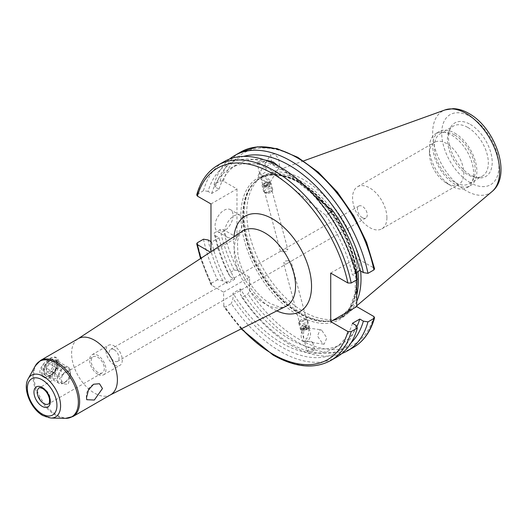 <?xml version="1.0" encoding="UTF-8"?>
<svg xmlns="http://www.w3.org/2000/svg" width="527" height="527" viewBox="0 0 527 527"><rect width="100%" height="100%" fill="white"/><g stroke="black" fill="none" stroke-linecap="round" stroke-linejoin="round"><path stroke-width="0.4" stroke-dasharray="2.63 1.98" d="M301.484 329.783A3.722 1.285 165.1 0 1 304.507 327.57A3.722 1.285 165.1 0 1 308.631 327.715A3.722 1.285 165.1 0 1 308.045 328.802A3.722 1.285 165.1 0 1 302.491 330.277A3.722 1.285 165.1 0 1 301.484 329.783M300.495 329.559A4.624 1.594 165.1 0 1 300.462 329.467A4.624 1.594 165.1 0 1 304.389 326.773A4.624 1.594 165.1 0 1 309.369 326.99A4.624 1.594 165.1 0 1 309.402 327.083A4.624 1.594 165.1 0 1 308.644 328.341A4.624 1.594 165.1 0 1 301.747 330.179A4.624 1.594 165.1 0 1 300.495 329.559M298.802 323.216A4.624 1.594 165.1 0 1 298.769 323.123A4.624 1.594 165.1 0 1 298.934 322.471A4.624 1.594 165.1 0 1 302.827 320.39A4.624 1.594 165.1 0 1 307.248 320.251A4.624 1.594 165.1 0 1 307.676 320.647A4.624 1.594 165.1 0 1 307.709 320.739A4.624 1.594 165.1 0 1 303.789 323.433A4.624 1.594 165.1 0 1 298.802 323.216M300.047 321.16A2.892 0.995 165.1 0 1 300.126 320.693A2.892 0.995 165.1 0 1 302.564 319.395A2.892 0.995 165.1 0 1 305.324 319.309A2.892 0.995 165.1 0 1 305.594 319.553A2.892 0.995 165.1 0 1 303.249 321.272A2.892 0.995 165.1 0 1 300.047 321.16M303.433 328.387L305.996 327.642L307.623 328.005L306.681 329.111L304.119 329.849L302.498 329.487L303.433 328.387L302.597 325.238L301.655 326.345L302.498 329.487M304.119 329.849L303.282 326.707L301.655 326.345M303.282 326.707L305.844 325.963L306.681 329.111M305.844 325.963L306.78 324.863L307.623 328.005M302.597 325.238L305.159 324.494L306.78 324.863M305.159 324.494L305.996 327.642M265.634 185.273A3.722 1.285 -14.9 0 0 269.574 183.699A3.722 1.285 -14.9 0 0 268.968 182.263A3.722 1.285 -14.9 0 0 267.176 182.322A3.722 1.285 -14.9 0 0 263.421 183.745A3.722 1.285 -14.9 0 0 265.634 185.273M265.575 186.097A4.624 1.594 -14.9 0 0 271.003 183.08A4.624 1.594 -14.9 0 0 269.712 182.368A4.624 1.594 -14.9 0 0 267.485 182.441A4.624 1.594 -14.9 0 0 262.821 184.206A4.624 1.594 -14.9 0 0 262.057 185.464A4.624 1.594 -14.9 0 0 265.575 186.097M267.268 192.447A4.624 1.594 -14.9 0 0 272.531 190.076A4.624 1.594 -14.9 0 0 272.69 189.424A4.624 1.594 -14.9 0 0 269.178 188.785A4.624 1.594 -14.9 0 0 263.75 191.808A4.624 1.594 -14.9 0 0 264.218 192.289A4.624 1.594 -14.9 0 0 267.268 192.447M268.045 193.337A2.892 0.995 -14.9 0 0 271.333 191.848A2.892 0.995 -14.9 0 0 269.238 191.044A2.892 0.995 -14.9 0 0 266.425 192.078A2.892 0.995 -14.9 0 0 266.135 193.238A2.892 0.995 -14.9 0 0 268.045 193.337M268.322 183.989L268.875 182.935L266.958 182.737L264.488 183.607L263.935 184.661L265.852 184.852L268.322 183.989L269.159 187.138L266.688 188.001L265.852 184.852M263.935 184.661L264.771 187.81L266.688 188.001M264.771 187.81L265.325 186.749L264.488 183.607M265.325 186.749L267.795 185.886L266.958 182.737M269.159 187.138L269.712 186.077L267.795 185.886M269.712 186.077L268.875 182.935M51.798 362.056A7.865 4.539 -60 0 1 55.73 361.667A7.865 4.539 -60 0 1 57.357 365.264A7.865 4.539 -60 0 1 51.798 374.901L50.816 375.468A9.255 5.342 120 0 0 57.357 364.131A9.255 5.342 120 0 0 50.816 360.356A9.255 5.342 120 0 0 44.275 371.687A9.255 5.342 120 0 0 50.816 375.468L51.798 374.901A7.865 4.539 -60 0 1 47.865 375.29A7.865 4.539 -60 0 1 46.659 368.986A7.865 4.539 -60 0 1 51.798 362.056M68.148 371.489L70.295 370.073L70.532 376.041L68.148 384.335L62.43 383.696L59.551 378.617L63.879 373.669L68.148 371.489M362.365 217.697A6.943 4.005 60 0 1 357.458 209.199A6.943 4.005 60 0 1 358.894 206.017A6.943 4.005 60 0 1 362.365 206.36A6.943 4.005 60 0 1 367.273 214.864A6.943 4.005 60 0 1 365.83 218.04A6.943 4.005 60 0 1 362.365 217.697M287.847 260.72L284.593 261.128L283.625 263.177L287.472 263.283L290.93 261.287L287.847 260.72M114.128 349.684A6.943 4.005 -120 0 0 110.657 349.335A6.943 4.005 -120 0 0 109.59 354.902A6.943 4.005 -120 0 0 114.128 361.015A6.943 4.005 -120 0 0 117.593 361.357A6.943 4.005 -120 0 0 118.661 355.797A6.943 4.005 -120 0 0 114.128 349.684M283.618 251.827L280.535 251.26L283.987 249.264L287.841 249.363L286.866 251.412L283.618 251.827M233.053 215.471A12.727 7.345 -60 0 1 227.499 228.277A12.727 7.345 -60 0 1 217.697 231.682A12.727 7.345 -60 0 1 215.062 225.859A12.727 7.345 -60 0 1 220.615 213.053A12.727 7.345 -60 0 1 230.418 209.647A12.727 7.345 -60 0 1 233.053 215.471M242.868 221.136A12.727 7.345 -60 0 1 237.315 233.942A12.727 7.345 -60 0 1 227.512 237.354A12.727 7.345 -60 0 1 224.877 231.524A12.727 7.345 -60 0 1 230.431 218.725A12.727 7.345 -60 0 1 240.233 215.312A12.727 7.345 -60 0 1 242.868 221.136M304.573 328.281L307.906 327.985L308.921 328.479L308.651 333.104L306.727 339.026L303.684 338.413L303.578 332.306L304.573 328.281A6.943 4.671 97.8 0 0 301.141 334.586A6.943 4.671 97.8 0 0 303.48 341.041A6.943 4.671 97.8 0 0 304.883 341.582L310.831 341.292L312.61 342.254L311.912 342.543L305.759 340.495L304.435 341.167L305.449 341.661M321.694 330.218L320.152 329.652L317.485 335.989L322.616 343.644L324.158 344.21L326.819 337.873L321.694 330.218M307.155 351.437L313.374 350.811L314.533 349.467L308.302 350.014L307.155 351.437L304.435 341.167M265.542 181.907L262.815 179.443L260.397 176.097L263.388 176.505L267.887 180.241L269.804 182.579C270.114 181.565 269.198 181.196 267.057 181.459L265.542 181.907A6.943 2.273 31.3 0 1 258.283 175.056A6.943 2.273 31.3 0 1 261.866 175.036A6.943 2.273 31.3 0 1 268.032 178.646A6.943 2.273 31.3 0 1 270.14 182.276A6.943 2.273 31.3 0 1 269.804 182.579L287.841 249.363M275.614 167.408L279.541 166.835L278.783 158.792L274.692 153.976L270.773 154.549L271.53 162.593L275.614 167.408M266.135 168.027L265.7 172.052L262.505 173.989L259.692 173.442L260.628 171.255C262.512 167.454 264.35 166.38 266.135 168.027L264.304 161.11L263.164 162.533L256.926 163.074L258.092 161.736L264.304 161.11M429.446 153.469A24.295 14.025 60 0 1 434.479 142.349A24.295 14.025 60 0 1 453.194 148.851A24.295 14.025 60 0 1 463.8 173.297A24.295 14.025 60 0 1 458.767 184.424A24.295 14.025 60 0 1 446.619 183.218A24.295 14.025 60 0 1 429.446 153.469L429.446 147.797A31.231 18.03 60 0 1 435.915 133.502A31.231 18.03 60 0 1 451.527 135.05A31.231 18.03 60 0 1 473.615 173.297A31.231 18.03 60 0 1 467.146 187.599A31.231 18.03 60 0 1 451.527 186.051L451.527 186.051A31.231 18.03 60 0 1 429.446 147.797M386.91 217.691A24.295 14.025 60 0 1 381.877 228.81A24.295 14.025 60 0 1 363.162 222.302A24.295 14.025 60 0 1 352.556 197.856A24.295 14.025 60 0 1 357.589 186.736A24.295 14.025 60 0 1 376.311 193.244A24.295 14.025 60 0 1 386.91 217.691M467.89 127.494A28.919 16.699 60 0 1 486.783 152.975A28.919 16.699 60 0 1 482.35 176.15A28.919 16.699 60 0 1 475.183 177.375A28.919 16.699 60 0 1 467.89 174.72A28.919 16.699 60 0 1 448.787 131.651A28.919 16.699 60 0 1 453.431 126.058A28.919 16.699 60 0 1 467.89 127.494M454.801 135.05A28.919 16.699 60 0 1 473.694 160.531A28.919 16.699 60 0 1 469.261 183.706A28.919 16.699 60 0 1 454.801 182.276A28.919 16.699 60 0 1 435.908 156.789A28.919 16.699 60 0 1 440.341 133.614A28.919 16.699 60 0 1 454.801 135.05M454.801 133.16A31.231 18.03 60 0 1 475.202 160.682A31.231 18.03 60 0 1 470.42 185.708A31.231 18.03 60 0 1 454.801 184.16A31.231 18.03 60 0 1 434.4 156.638A31.231 18.03 60 0 1 439.182 131.612A31.231 18.03 60 0 1 454.801 133.16M356.726 295.186A80.802 46.653 60 0 1 341.674 317.274A80.802 46.653 60 0 1 333.288 320.429A80.802 46.653 60 0 1 301.273 313.275A80.802 46.653 60 0 1 250.806 249.1A80.802 46.653 60 0 1 253.948 183.014A80.802 46.653 60 0 1 260.872 177.329A80.802 46.653 60 0 1 301.273 181.328A80.802 46.653 60 0 1 357.938 271.576M356.726 301.391A80.802 46.653 60 0 1 348.242 312.985A80.802 46.653 60 0 1 344.289 315.765A80.802 46.653 60 0 1 303.888 311.76A80.802 46.653 60 0 1 251.102 240.562A80.802 46.653 60 0 1 263.493 175.814A80.802 46.653 60 0 1 267.874 173.785A80.802 46.653 60 0 1 303.888 179.819A80.802 46.653 60 0 1 360.646 271.016M470.341 124.438A30.922 17.852 60 0 1 491.843 157.52A30.922 17.852 60 0 1 478.141 177.777A30.922 17.852 60 0 1 470.341 174.938A30.922 17.852 60 0 1 449.913 128.884A30.922 17.852 60 0 1 470.341 124.438M336.812 357.016A112.785 65.117 60 0 1 280.417 351.43A112.785 65.117 60 0 1 231.34 303.592L225.2 307.136L223.87 306.898L223.567 292.162L211.874 285.41L210.958 284.534L211.419 283.262A112.785 65.117 60 0 1 197.348 242.743M210.971 203.949L236.979 188.929L223.422 181.104L220.088 181.071L214.114 184.516L215.424 187.171L219.021 189.246L211.683 193.481L208.086 191.406A108.76 62.792 60 0 1 282.064 169.589A108.76 62.792 60 0 1 356.035 276.827L357.346 279.481M352.438 323.295A103.878 59.973 60 0 1 333.999 348.354A103.878 59.973 60 0 1 282.064 343.209A103.878 59.973 60 0 1 232.987 293.164L232.987 298.427L231.34 303.592M356.766 326.852A103.878 59.973 60 0 1 341.338 344.111A103.878 59.973 60 0 1 289.402 338.966A103.878 59.973 60 0 1 240.325 288.921L232.987 293.164M351.12 342.767A108.76 62.792 60 0 1 289.402 342.952A108.76 62.792 60 0 1 240.325 294.185L240.325 288.921M341.871 353.512A112.785 65.117 60 0 1 291.042 345.29A112.785 65.117 60 0 1 241.965 297.459L240.325 294.185M308.921 328.479L308.842 328.953A6.943 4.671 97.8 0 1 310.074 337.003A6.943 4.671 97.8 0 1 304.883 341.582M54.992 370.988A11.568 6.68 120 0 0 57.687 362.431A11.568 6.68 120 0 0 55.289 357.135A11.568 6.68 120 0 0 54.992 356.983L57.687 361.489L54.992 370.988L50.203 376.996L44.018 377.325C38.425 374.723 38.425 370.053 44.018 363.32L50.203 358.11L54.992 356.983M50.816 377.352A11.568 6.68 120 0 0 58.372 367.161A11.568 6.68 120 0 0 56.6 357.892A11.568 6.68 120 0 0 50.816 358.465A11.568 6.68 120 0 0 43.26 368.656A11.568 6.68 120 0 0 45.032 377.925A11.568 6.68 120 0 0 50.816 377.352M114.128 364.796A11.568 6.68 60 0 1 106.566 354.599A11.568 6.68 60 0 1 108.345 345.33A11.568 6.68 60 0 1 114.128 345.903A11.568 6.68 60 0 1 121.684 356.094A11.568 6.68 60 0 1 119.912 365.369A11.568 6.68 60 0 1 114.128 364.796M97.765 374.236A11.568 6.68 60 0 1 90.209 364.045A11.568 6.68 60 0 1 91.981 354.776A11.568 6.68 60 0 1 97.765 355.35A11.568 6.68 60 0 1 105.321 365.54A11.568 6.68 60 0 1 103.549 374.809A11.568 6.68 60 0 1 97.765 374.236M97.765 372.352A9.255 5.342 60 0 1 91.724 364.197A9.255 5.342 60 0 1 93.141 356.779A9.255 5.342 60 0 1 97.765 357.24A9.255 5.342 60 0 1 103.812 365.389A9.255 5.342 60 0 1 102.396 372.806A9.255 5.342 60 0 1 97.765 372.352M110.69 394.73A32.391 18.702 60 0 1 110.156 395.019A32.391 18.702 60 0 1 94.498 393.129A32.391 18.702 60 0 1 73.484 365.066A32.391 18.702 60 0 1 77.785 338.953A32.391 18.702 60 0 1 78.299 338.63M44.018 363.32A11.568 6.68 120 0 0 43.721 377.174A11.568 6.68 120 0 0 44.018 377.325M236.979 188.929L236.979 237.479L210.971 252.492L210.971 251.728M210.971 252.492L210.345 252.137M211.683 193.481A103.878 59.973 60 0 1 230.121 168.429A103.878 59.973 60 0 1 266.326 166.46L325.614 215.24L328.473 213.593M325.614 215.24A103.878 59.973 60 0 1 352.438 274.751L356.035 276.827M355.804 272.808L352.438 274.751M266.326 166.46L272.275 163.027M219.021 189.246A103.878 59.973 60 0 1 237.46 164.193A103.878 59.973 60 0 1 264.89 160.05M330.719 273.085L356.726 258.065L373.887 267.973L374.592 268.803M356.726 258.065L356.726 272.275M356.726 276.649L356.726 279.837M203.488 239.199A112.785 65.117 60 0 0 217.559 279.718L222.855 280.878L227.414 283.506L234.752 279.27L230.194 276.642L228.184 273.585L234.159 270.134L237.881 270.397L249.581 277.149L249.581 290.654L247.94 294.007L241.965 297.459M236.979 237.479L223.422 229.647L220.088 229.614L214.114 233.066A112.785 65.117 60 0 0 228.184 273.585M214.114 184.516A112.785 65.117 60 0 1 229.588 159.035M215.424 187.171A108.76 62.792 60 0 1 243.52 156.4M278.394 166.11L314.691 195.978M356.035 325.376A108.76 62.792 60 0 1 232.987 298.427M208.086 191.406L203.488 190.649A112.785 65.117 60 0 1 224.028 161.664M203.488 190.649L196.716 194.911M230.194 276.642A108.76 62.792 60 0 1 215.424 235.721L214.114 233.066M234.752 279.27A103.878 59.973 60 0 1 219.021 237.796L215.424 235.721M227.414 283.506A103.878 59.973 60 0 1 211.683 242.031L219.021 237.796M222.855 280.878A108.76 62.792 60 0 1 208.086 239.956M210.971 241.623L211.683 242.031M217.559 279.718L211.419 283.262M223.567 292.162L249.581 277.149M45.467 373.65A7.655 4.42 -60 0 1 45.902 364.572A7.655 4.42 -60 0 1 53.55 360.659A7.655 4.42 -60 0 1 53.115 369.737A7.655 4.42 -60 0 1 45.467 373.65M45.276 375.382A9.255 5.342 -60 0 1 45.665 364.631A9.255 5.342 -60 0 1 54.788 359.519A9.255 5.342 -60 0 1 55.045 359.684A9.255 5.342 -60 0 1 54.656 370.428A9.255 5.342 -60 0 1 45.533 375.547A9.255 5.342 -60 0 1 45.276 375.382M58.938 383.267A9.255 5.342 -60 0 1 59.327 372.517A9.255 5.342 -60 0 1 68.451 367.405A9.255 5.342 -60 0 1 68.708 367.569A9.255 5.342 -60 0 1 70.368 371.64A9.255 5.342 -60 0 1 63.82 382.971A9.255 5.342 -60 0 1 59.195 383.432A9.255 5.342 -60 0 1 58.938 383.267M62.509 381.996A6.364 3.676 -60 0 1 62.871 374.453A6.364 3.676 -60 0 1 69.221 371.206A6.364 3.676 -60 0 1 70.368 373.999A6.364 3.676 -60 0 1 65.868 381.792A6.364 3.676 -60 0 1 62.509 381.996M45.921 367.859L48.741 363.327L52.325 362.622L53.095 366.449L50.276 370.982L46.686 371.687L45.921 367.859L54.097 372.582L54.867 376.41L46.686 371.687M50.276 370.982L58.457 375.705L54.867 376.41M58.457 375.705L61.277 371.173L53.095 366.449M61.277 371.173L60.506 367.345L52.325 362.622M54.097 372.582L56.916 368.05L60.506 367.345M56.916 368.05L48.741 363.327M242.42 231.136A43.451 25.085 -120 0 0 236.649 266.168A43.451 25.085 -120 0 0 264.837 303.809A43.451 25.085 -120 0 0 285.845 306.352L283.552 307.07C282.841 308.183 278.408 306.971 270.246 303.447C255.924 295.719 240.608 272.92 237.868 254.264L237.446 241.34L239.014 235.51L242.42 231.136M276.833 310.897A55.006 31.758 60 0 1 272.643 308.743A55.006 31.758 60 0 1 233.975 236.663M298.657 182.085A81.725 47.186 60 0 1 356.443 282.176A81.725 47.186 60 0 1 298.657 315.541A81.725 47.186 60 0 1 240.865 215.451A81.725 47.186 60 0 1 298.657 182.085M299.639 182.652A80.335 46.383 60 0 1 352.122 253.441A80.335 46.383 60 0 1 339.803 317.821A80.335 46.383 60 0 1 299.639 313.842A80.335 46.383 60 0 1 247.156 243.046A80.335 46.383 60 0 1 259.468 178.673A80.335 46.383 60 0 1 299.639 182.652M299.922 313.677A80.335 46.383 60 0 1 247.44 242.881A80.335 46.383 60 0 1 259.752 178.508A80.335 46.383 60 0 1 299.922 182.487A80.335 46.383 60 0 1 352.405 253.276A80.335 46.383 60 0 1 340.093 317.656A80.335 46.383 60 0 1 299.922 313.677M356.726 287.169A80.381 46.409 60 0 1 332.023 320.686A80.381 46.409 60 0 1 300.173 313.565A80.381 46.409 60 0 1 249.969 249.719A80.381 46.409 60 0 1 253.098 183.976A80.381 46.409 60 0 1 300.173 182.302A80.381 46.409 60 0 1 356.726 274M356.957 277.643A80.381 46.409 60 0 1 357.01 279.679M492.126 191.479A47.338 27.332 60 0 1 466.145 190.761A47.338 27.332 60 0 1 434.597 146.829A47.338 27.332 60 0 1 445.038 109.926M470.341 182.731A40.467 23.366 60 0 1 441.725 133.166A40.467 23.366 60 0 1 470.341 116.645A40.467 23.366 60 0 1 498.957 166.209A40.467 23.366 60 0 1 470.341 182.731M330.673 360.56A112.785 65.117 60 0 1 274.277 354.974A112.785 65.117 60 0 1 225.2 307.136M353.413 347.431A112.785 65.117 60 0 1 297.017 341.845A112.785 65.117 60 0 1 247.94 294.007M373.887 316.523A110.472 63.78 60 0 1 298.657 339.013A110.472 63.78 60 0 1 249.581 290.654M72.917 416.541A32.391 18.702 60 0 1 56.725 414.933A32.391 18.702 60 0 1 35.566 386.396A32.391 18.702 60 0 1 40.526 360.442M35.263 365.922A32.061 18.511 -120 0 0 55.684 415.269A32.061 18.511 -120 0 0 65.532 418.352M50.954 418.056A24.071 13.9 60 0 1 43.563 415.737A24.071 13.9 60 0 1 28.234 378.702M63.879 373.669L39.156 387.944A9.255 5.342 60 0 1 43.781 388.406A9.255 5.342 60 0 1 49.828 396.561A9.255 5.342 60 0 1 48.412 403.972L102.396 372.806M211.874 285.41A110.472 63.78 60 0 1 200.958 258.283M241.603 328.677A110.472 63.78 60 0 1 223.567 305.667M237.881 270.397A110.472 63.78 60 0 1 223.422 229.647M223.422 181.104A110.472 63.78 60 0 1 298.657 158.614A110.472 63.78 60 0 1 373.887 267.973M220.088 181.071A112.785 65.117 60 0 1 240.628 152.079M197.348 194.193A112.785 65.117 60 0 1 217.888 165.208M234.159 270.134A112.785 65.117 60 0 1 220.088 229.614M298.769 323.123L300.462 329.467M300.126 320.693L298.934 322.471M305.324 319.309L307.248 320.251M307.709 320.739L309.402 327.083M308.045 328.802L308.644 328.341M302.491 330.277L301.747 330.179M268.968 182.263L269.712 182.368M272.69 189.424L271.003 183.08M271.333 191.848L272.531 190.076M266.135 193.238L264.218 192.289M263.75 191.808L262.057 185.464M263.421 183.745L262.821 184.206M70.295 370.073L55.73 361.667M93.595 384.236A13.88 13.88 0 0 0 86.731 399.697M358.894 206.017L283.987 249.264M280.535 251.26L110.657 349.335M227.512 237.354L217.697 231.682M307.906 327.985L320.152 329.652M314.533 349.467L312.61 342.254M270.14 182.276L279.541 166.835M446.619 183.218L451.527 186.051M381.877 228.81L458.767 184.424M469.261 183.706L482.35 176.15M467.146 187.599L470.42 185.708M253.948 183.014L259.468 178.673C270.239 172.724 283.401 174.075 298.941 182.717L315.456 195.082L330.6 212.085L343.024 232.242L351.661 253.803L355.751 274.883L354.967 293.618L349.454 308.335L340.093 317.656L333.288 320.429M260.872 177.329L263.493 175.814M303.605 160.9L267.874 173.785M475.183 177.375L478.141 177.777M333.999 348.354L341.338 344.111M308.96 328.578L290.996 261.214M57.357 365.264L57.357 364.131M55.289 357.135L56.6 357.892M91.981 354.776L108.345 345.33M70.051 370.106L93.141 356.779M280.463 251.333L260.397 176.097M103.549 374.809L119.912 365.369M57.687 362.431L57.687 361.489M43.721 377.174L45.032 377.925M230.121 168.429L237.46 164.193M303.684 338.413L283.625 263.177M241.168 328.901L223.87 306.898M210.958 284.534L200.55 258.553M448.787 131.651L449.913 128.884M356.726 305.818L348.242 312.985M341.674 317.274L344.289 315.765M435.915 133.502L439.182 131.612M440.341 133.614L453.431 126.058M357.589 186.736L434.479 142.349M259.692 173.442L256.926 163.074M258.283 175.056L270.773 154.549M311.912 342.543L324.158 344.21M240.233 215.312L230.418 209.647M365.83 218.04L290.93 261.287M287.472 263.283L117.593 361.357M62.43 383.696L47.865 375.29M68.451 367.405L54.788 359.519M70.368 373.999L70.368 371.64M65.868 381.792L63.82 382.971M59.195 383.432L45.533 375.547"/><path stroke-width="0.79" d="M86.52 397.727L88.496 389.875L93.595 384.236L99.478 383.722L102.469 388.524L94.326 400.039L86.731 399.697L86.52 397.727M356.726 279.837L356.726 306.615L330.719 321.628L347.879 331.536L351.213 331.575L357.346 328.031A112.785 65.117 60 0 1 336.812 357.016L330.673 360.56A112.785 65.117 60 0 0 351.213 331.575M351.213 283.025A112.785 65.117 60 0 0 217.888 165.208L224.028 161.664A112.785 65.117 60 0 1 280.417 167.25A112.785 65.117 60 0 1 357.346 279.481L351.213 283.025L347.879 282.992L330.719 273.085L330.719 321.628M357.346 328.031L356.035 325.376L352.438 323.295L359.783 319.059A103.878 59.973 60 0 1 356.766 326.852M359.783 319.059L363.373 321.134A108.76 62.792 60 0 1 351.12 342.767M363.373 321.134L367.971 321.892A112.785 65.117 60 0 1 347.438 350.877A112.785 65.117 60 0 1 341.871 353.512M367.971 321.892L373.946 318.446L374.578 317.728L373.887 316.523L356.726 306.615M72.917 416.541A32.391 18.702 60 0 0 77.884 390.586A32.391 18.702 60 0 0 56.725 362.042A32.391 18.702 60 0 0 40.526 360.442L78.299 338.63A32.391 18.702 60 0 1 94.498 340.238A32.391 18.702 60 0 1 115.657 368.775A32.391 18.702 60 0 1 110.69 394.73L72.917 416.541L65.532 418.352A32.061 18.511 -120 0 0 77.792 396.014A32.061 18.511 -120 0 0 55.684 362.905A32.061 18.511 -120 0 0 35.263 365.922L28.234 378.702A24.071 13.9 60 0 1 43.563 376.436A24.071 13.9 60 0 1 60.157 401.291A24.071 13.9 60 0 1 50.954 418.056L65.532 418.352M217.888 165.208C207.598 171.308 200.543 181.209 196.716 194.911L197.414 196.123L210.971 203.949L210.971 251.728M210.345 252.137L197.414 244.666L196.709 243.836L197.348 242.743L203.488 239.199L208.086 239.956L210.971 241.623M328.473 213.593L332.952 211.004A103.878 59.973 60 0 1 359.783 270.516L355.804 272.808M272.275 163.027L273.665 162.224L278.394 166.11M264.89 160.05A103.878 59.973 60 0 1 273.665 162.224M356.726 272.275L356.726 276.649M229.588 159.035A112.785 65.117 60 0 1 234.653 155.531L240.628 152.079L257.578 146.802L277.064 148.634L297.735 157.303L318.301 172.158L337.438 192.19L353.887 216.07L366.555 242.189L374.592 268.803L373.946 269.896L367.971 273.348L363.373 272.591L359.783 270.516M234.653 155.531A112.785 65.117 60 0 1 367.971 273.348M243.52 156.4A108.76 62.792 60 0 1 363.373 272.591M314.691 195.978L332.952 211.004M360.646 271.016A80.802 46.653 60 0 1 356.726 301.391M357.938 271.576A80.802 46.653 60 0 1 356.726 295.186M110.426 394.881L285.845 306.352A43.451 25.085 -120 0 0 293.414 271.787A43.451 25.085 -120 0 0 264.837 232.855A43.451 25.085 -120 0 0 242.42 231.136L78.036 338.782M233.975 236.663A55.006 31.758 60 0 1 272.643 218.916A55.006 31.758 60 0 1 311.483 283.829A55.006 31.758 60 0 1 276.833 310.897M356.726 274A80.381 46.409 60 0 1 356.957 277.643M357.01 279.679A80.381 46.409 60 0 1 356.726 287.169M303.605 160.9L445.038 109.926A47.338 27.332 60 0 1 466.145 113.463A47.338 27.332 60 0 1 496.362 152.949A47.338 27.332 60 0 1 492.126 191.479L356.726 305.818M347.879 331.536A110.472 63.78 60 0 1 272.643 354.025A110.472 63.78 60 0 1 241.603 328.677M373.946 318.446A112.785 65.117 60 0 1 353.413 347.431C363.702 341.338 370.758 331.437 374.578 317.728M42.147 413.991A20.922 12.081 -120 0 0 56.942 405.447A20.922 12.081 -120 0 0 42.147 379.822A20.922 12.081 -120 0 0 27.351 388.366A20.922 12.081 -120 0 0 42.147 413.991M43.781 403.517A9.255 5.342 60 0 1 37.74 395.362A9.255 5.342 60 0 1 39.156 387.944C38.972 387.437 40.124 387.628 42.628 388.518C46.139 390.83 48.431 394.308 49.492 398.946C49.637 402.556 49.274 404.229 48.412 403.972A9.255 5.342 60 0 1 43.781 403.517M42.147 387.457A11.568 6.68 60 0 1 50.328 401.627A11.568 6.68 60 0 1 42.147 406.35A11.568 6.68 60 0 1 33.965 392.18A11.568 6.68 60 0 1 42.147 387.457M197.414 196.123A110.472 63.78 60 0 1 272.643 173.627A110.472 63.78 60 0 1 347.879 282.992M200.958 258.283A110.472 63.78 60 0 1 197.414 244.666M240.628 152.079A112.785 65.117 60 0 1 373.946 269.896M445.038 109.926L453.161 108.648C458.444 108.819 463.694 110.426 468.905 113.47C495.222 127.89 512.349 175.148 492.126 191.479M241.168 328.901L273.124 355.086C295.113 367.503 314.296 369.328 330.673 360.56M347.438 350.877L353.413 347.431M28.234 378.702C22.259 388.84 30.922 408.992 42.865 415.579L50.954 418.056M40.526 360.442L35.263 365.922M200.55 258.553L196.709 243.836"/></g></svg>
